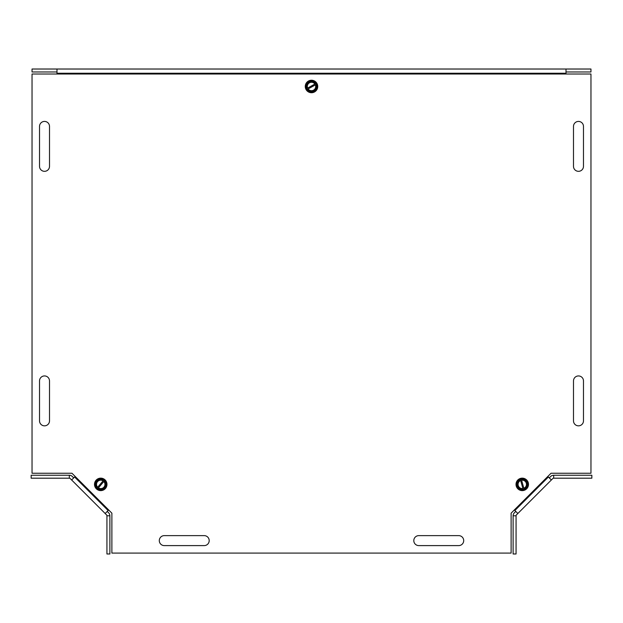 <?xml version="1.0" encoding="UTF-8"?>
<svg xmlns="http://www.w3.org/2000/svg" width="623" height="623" viewBox="0 0 623 623"><rect width="100%" height="100%" fill="white"/><g stroke="black" fill="none" stroke-linecap="round" stroke-linejoin="round"><path stroke-width="0.93" d="M204.204 535.624A4.992 4.992 0 0 1 209.196 540.616A4.992 4.992 0 0 1 204.204 545.608L164.285 545.608A4.992 4.992 0 0 1 159.293 540.616A4.992 4.992 0 0 1 164.285 535.624L204.204 535.624A4.992 4.992 0 0 1 209.196 540.616A4.992 4.992 0 0 1 204.204 545.608M573.495 126.414A4.992 4.992 0 0 1 578.487 121.423A4.992 4.992 0 0 1 583.478 126.414L583.478 166.333A4.992 4.992 0 0 1 578.487 171.325A4.992 4.992 0 0 1 573.495 166.333L573.495 126.414A4.992 4.992 0 0 1 578.487 121.423A4.992 4.992 0 0 1 583.478 126.414M49.505 166.333A4.992 4.992 0 0 1 44.513 171.325A4.992 4.992 0 0 1 39.522 166.333L39.522 126.414A4.992 4.992 0 0 1 44.513 121.423A4.992 4.992 0 0 1 49.505 126.414L49.505 166.333A4.992 4.992 0 0 1 44.513 171.325A4.992 4.992 0 0 1 39.522 166.333M39.522 380.926A4.992 4.992 0 0 1 44.513 375.934A4.992 4.992 0 0 1 49.505 380.926L49.505 420.844A4.992 4.992 0 0 1 44.513 425.836A4.992 4.992 0 0 1 39.522 420.844L39.522 380.926A4.992 4.992 0 0 1 44.513 375.934A4.992 4.992 0 0 1 49.505 380.926M583.478 420.844A4.992 4.992 0 0 1 578.487 425.836A4.992 4.992 0 0 1 573.495 420.844L573.495 380.926A4.992 4.992 0 0 1 578.487 375.934A4.992 4.992 0 0 1 583.478 380.926L583.478 420.844A4.992 4.992 0 0 1 578.487 425.836A4.992 4.992 0 0 1 573.495 420.844M418.796 545.608A4.992 4.992 0 0 1 413.804 540.616A4.992 4.992 0 0 1 418.796 535.624L458.715 535.624A4.992 4.992 0 0 1 463.707 540.616A4.992 4.992 0 0 1 458.715 545.608L418.796 545.608A4.992 4.992 0 0 1 413.804 540.616A4.992 4.992 0 0 1 418.796 535.624M73.716 477.888L72.307 476.47A4.205 4.205 0 0 0 69.332 475.24L31.15 475.24L31.15 478.191L69.332 478.191A1.246 1.246 0 0 1 70.212 478.557L105.155 513.5L71.629 479.975L74.604 477L108.122 510.525L108.682 509.972L111.883 513.173L111.883 553.092L511.117 553.092L511.117 513.173L514.318 509.972L514.878 510.525L548.396 477L551.371 479.975L516.428 514.917A1.246 1.246 0 0 0 516.062 515.797L513.111 515.797L513.111 553.979L516.062 553.979L516.062 515.797M548.396 477L547.843 476.447L551.044 473.246L590.962 473.246L590.962 74.012L32.038 74.012L32.038 473.246L71.957 473.246L75.157 476.447L74.604 477M164.285 545.608A4.992 4.992 0 0 1 159.293 540.616A4.992 4.992 0 0 1 164.285 535.624M583.478 166.333A4.992 4.992 0 0 1 578.487 171.325A4.992 4.992 0 0 1 573.495 166.333M39.522 126.414A4.992 4.992 0 0 1 44.513 121.423A4.992 4.992 0 0 1 49.505 126.414M49.505 420.844A4.992 4.992 0 0 1 44.513 425.836A4.992 4.992 0 0 1 39.522 420.844M573.495 380.926A4.992 4.992 0 0 1 578.487 375.934A4.992 4.992 0 0 1 583.478 380.926M458.715 535.624A4.992 4.992 0 0 1 463.707 540.616A4.992 4.992 0 0 1 458.715 545.608M511.117 513.173L551.044 473.246M111.883 513.173L71.957 473.246M566.019 69.021L566.019 71.972L590.962 71.972L590.962 69.021L56.989 69.021L566.011 69.021L566.011 74.012M56.989 74.012L56.989 69.021L32.038 69.021L32.038 71.972L56.981 71.972L56.981 69.021M515.758 511.405L514.341 512.822A4.205 4.205 0 0 0 513.111 515.797M553.668 475.24L553.668 478.191L591.85 478.191L591.85 475.24L553.668 475.24A4.205 4.205 0 0 0 550.693 476.47L549.284 477.888M553.668 478.191A1.246 1.246 0 0 0 552.788 478.557L551.371 479.975M517.845 513.5L514.878 510.525M109.889 515.797L106.938 515.797L106.938 553.979L109.889 553.979L109.889 515.797A4.205 4.205 0 0 0 108.659 512.822L107.242 511.405M106.938 515.797A1.246 1.246 0 0 0 106.572 514.917L105.155 513.5L108.122 510.525M97.281 487.7L103.901 479.881L104.664 480.528L104.205 481.073A4.789 4.789 0 0 1 98.045 488.346L97.585 488.884L96.822 488.245L97.671 487.241A4.19 4.19 0 0 1 103.052 480.886L103.441 480.426A4.789 4.789 0 0 0 97.281 487.7M103.815 481.532L98.434 487.887A4.19 4.19 0 0 0 103.815 481.532M96.822 488.245L95.07 483.362L98.792 478.962L103.901 479.881M104.664 480.528L106.416 485.41L102.694 489.81L97.585 488.884M98.636 478.511A6.238 6.238 0 0 1 106.611 482.28A6.238 6.238 0 0 1 102.85 490.254A6.238 6.238 0 0 1 94.875 486.493A6.238 6.238 0 0 1 98.636 478.511M104.469 479.99A5.763 5.763 0 0 0 95.07 483.362A5.763 5.763 0 0 0 102.694 489.81A5.763 5.763 0 0 0 104.469 479.99M315.908 84.611L306.952 89.58L306.469 88.707L307.092 88.357A4.789 4.789 0 0 1 315.425 83.739L316.048 83.396L316.531 84.269L315.386 84.907A4.19 4.19 0 0 1 308.105 88.941L307.575 89.237A4.789 4.789 0 0 0 315.908 84.611M307.614 88.069L314.895 84.035A4.19 4.19 0 0 0 307.614 88.069M316.531 84.269L316.437 89.455L311.399 92.251L306.952 89.58M306.469 88.707L306.563 83.521L311.601 80.725L316.048 83.396M311.391 92.726A6.238 6.238 0 0 1 305.262 86.379A6.238 6.238 0 0 1 311.609 80.25A6.238 6.238 0 0 1 317.738 86.597A6.238 6.238 0 0 1 311.391 92.726M306.461 89.284A5.763 5.763 0 0 0 316.437 89.455A5.763 5.763 0 0 0 311.601 80.725A5.763 5.763 0 0 0 306.461 89.284M523.055 489.11L520.306 479.243L521.272 478.978L521.459 479.663A4.789 4.789 0 0 1 524.013 488.845L524.208 489.522L523.242 489.795L522.892 488.525A4.19 4.19 0 0 1 520.657 480.512L520.501 479.928A4.789 4.789 0 0 0 523.055 489.11M521.622 480.24L523.85 488.261A4.19 4.19 0 0 0 521.622 480.24M523.242 489.795L518.219 488.502L516.677 482.95L520.306 479.243M521.272 478.978L526.295 480.271L527.837 485.823L524.208 489.522M516.218 482.825A6.238 6.238 0 0 1 523.811 478.347A6.238 6.238 0 0 1 528.296 485.94A6.238 6.238 0 0 1 520.703 490.426A6.238 6.238 0 0 1 516.218 482.825M520.711 478.83A5.763 5.763 0 0 0 518.219 488.502A5.763 5.763 0 0 0 527.837 485.823A5.763 5.763 0 0 0 520.711 478.83M566.011 73.226L56.989 73.226M69.332 478.191L69.332 475.24"/></g></svg>
